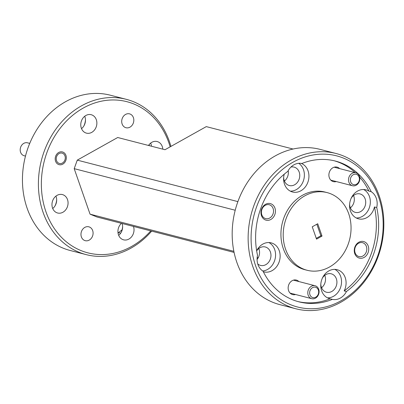 <?xml version="1.0" encoding="UTF-8"?>
<svg xmlns="http://www.w3.org/2000/svg" width="404" height="404" viewBox="0 0 404 404"><rect width="100%" height="100%" fill="white"/><g stroke="black" fill="none" stroke-linecap="round" stroke-linejoin="round"><path stroke-width="0.61" d="M356.53 184.199A5.348 4.464 104.5 0 0 359.09 177.098A5.348 4.464 104.5 0 0 353.227 174.715A5.348 4.464 104.5 0 0 350.667 181.81A5.348 4.464 104.5 0 0 356.53 184.199M352.101 173.341A6.681 5.58 -75.5 0 1 355.838 172.801A6.681 5.58 -75.5 0 1 359.818 178.447A6.681 5.58 -75.5 0 1 356.232 185.199A6.681 5.58 -75.5 0 1 352.495 185.739A6.681 5.58 -75.5 0 1 348.516 180.093A6.681 5.58 -75.5 0 1 352.101 173.341M315.797 297.147A5.348 4.464 104.5 0 0 318.357 290.047A5.348 4.464 104.5 0 0 312.494 287.663A5.348 4.464 104.5 0 0 309.934 294.758A5.348 4.464 104.5 0 0 315.797 297.147M311.368 286.29A6.681 5.58 -75.5 0 1 315.105 285.749A6.681 5.58 -75.5 0 1 319.084 291.395A6.681 5.58 -75.5 0 1 315.499 298.147A6.681 5.58 -75.5 0 1 311.762 298.687A6.681 5.58 -75.5 0 1 307.782 293.041A6.681 5.58 -75.5 0 1 311.368 286.29M29.734 143.385L27.523 142.814A6.681 5.58 104.5 0 0 23.786 143.359A6.681 5.58 104.5 0 0 20.2 150.106A6.681 5.58 104.5 0 0 24.179 155.757L25.482 156.09M62.408 163.044A5.348 4.464 104.5 0 0 64.968 155.944A5.348 4.464 104.5 0 0 59.105 153.56A5.348 4.464 104.5 0 0 56.545 160.656A5.348 4.464 104.5 0 0 62.408 163.044M129.977 127.149A7.166 5.979 -75.5 0 1 125.972 127.735A7.166 5.979 -75.5 0 1 121.705 121.68A7.166 5.979 -75.5 0 1 125.553 114.443A7.166 5.979 -75.5 0 1 129.558 113.862A7.166 5.979 -75.5 0 1 133.82 119.917A7.166 5.979 -75.5 0 1 129.977 127.149M89.244 240.097A7.166 5.979 -75.5 0 1 85.239 240.683A7.166 5.979 -75.5 0 1 80.972 234.628A7.166 5.979 -75.5 0 1 84.82 227.391A7.166 5.979 -75.5 0 1 88.824 226.811A7.166 5.979 -75.5 0 1 93.087 232.866A7.166 5.979 -75.5 0 1 89.244 240.097M62.792 164.135A6.575 5.489 -75.5 0 1 59.115 164.67A6.575 5.489 -75.5 0 1 55.197 159.11A6.575 5.489 -75.5 0 1 58.726 152.47A6.575 5.489 -75.5 0 1 62.403 151.934A6.575 5.489 -75.5 0 1 66.317 157.494A6.575 5.489 -75.5 0 1 62.792 164.135M148.531 145.465A9.514 7.944 -75.5 0 1 151.838 142.309A9.514 7.944 -75.5 0 1 157.156 141.536A9.514 7.944 -75.5 0 1 162.802 149.152M133.477 226.437A9.514 7.944 -75.5 0 1 128.916 239.057A9.514 7.944 -75.5 0 1 123.594 239.835A9.514 7.944 -75.5 0 1 118.013 232.83A9.514 7.944 -75.5 0 1 121.437 223.326M62.958 212.231A9.514 7.944 -75.5 0 1 57.636 213.004A9.514 7.944 -75.5 0 1 51.97 204.959A9.514 7.944 -75.5 0 1 57.08 195.349A9.514 7.944 -75.5 0 1 62.398 194.577A9.514 7.944 -75.5 0 1 68.064 202.621A9.514 7.944 -75.5 0 1 62.958 212.231M91.758 132.366A9.514 7.944 -75.5 0 1 86.441 133.138A9.514 7.944 -75.5 0 1 80.775 125.094A9.514 7.944 -75.5 0 1 85.88 115.483A9.514 7.944 -75.5 0 1 91.198 114.711A9.514 7.944 -75.5 0 1 96.869 122.755A9.514 7.944 -75.5 0 1 91.758 132.366M358.848 242.233A8.555 7.141 104.5 0 0 354.752 253.591A8.555 7.141 104.5 0 0 364.13 257.409A8.555 7.141 104.5 0 0 368.226 246.051A8.555 7.141 104.5 0 0 358.848 242.233M358.535 243.274A7.166 5.979 104.5 0 0 354.692 250.51A7.166 5.979 104.5 0 0 358.959 256.565A7.166 5.979 104.5 0 0 362.959 255.984A7.166 5.979 104.5 0 0 366.807 248.748A7.166 5.979 104.5 0 0 362.539 242.693A7.166 5.979 104.5 0 0 358.535 243.274M265.569 204.293A8.555 7.141 104.5 0 0 261.474 215.65A8.555 7.141 104.5 0 0 270.852 219.468A8.555 7.141 104.5 0 0 274.947 208.111A8.555 7.141 104.5 0 0 265.569 204.293M265.256 205.333A7.166 5.979 104.5 0 0 261.413 212.57A7.166 5.979 104.5 0 0 265.68 218.625A7.166 5.979 104.5 0 0 269.68 218.044A7.166 5.979 104.5 0 0 273.528 210.807A7.166 5.979 104.5 0 0 269.261 204.752A7.166 5.979 104.5 0 0 265.256 205.333M339.613 168.609A7.484 6.247 104.5 0 0 332.906 167.736A7.484 6.247 104.5 0 0 329.114 176.972A7.484 6.247 104.5 0 0 336.269 181.553M298.879 281.558A7.484 6.247 104.5 0 0 292.173 280.684A7.484 6.247 104.5 0 0 288.38 289.921A7.484 6.247 104.5 0 0 295.536 294.501M349.622 204.217A9.514 7.944 104.5 0 0 355.293 212.368A9.514 7.944 104.5 0 0 360.61 211.595A9.514 7.944 104.5 0 0 365.716 201.985A9.514 7.944 104.5 0 0 360.05 193.94A9.514 7.944 104.5 0 0 354.732 194.713A9.514 7.944 104.5 0 0 351.142 198.324M371.215 191.703L368.933 191.112A14.968 12.499 104.5 0 0 365.974 189.835A14.968 12.499 104.5 0 0 357.606 191.052A14.968 12.499 104.5 0 0 349.571 206.171A14.968 12.499 104.5 0 0 358.484 218.827A14.968 12.499 104.5 0 0 366.852 217.61A14.968 12.499 104.5 0 0 374.452 206.954A72.71 60.701 104.5 0 1 344.173 290.915L346.455 291.501A72.71 60.701 104.5 0 0 376.73 207.545A14.968 12.499 104.5 0 0 371.215 191.703A72.71 60.701 104.5 0 0 335.31 161.039A72.71 60.701 104.5 0 0 301.879 163.499A14.968 12.499 104.5 0 0 293.93 164.817A14.968 12.499 104.5 0 0 287.805 171.377A72.71 60.701 104.5 0 0 257.525 255.333A14.968 12.499 104.5 0 0 263.044 271.175A72.71 60.701 104.5 0 0 298.945 301.839A72.71 60.701 104.5 0 0 332.381 299.379A14.968 12.499 104.5 0 0 340.33 298.066A14.968 12.499 104.5 0 0 346.455 291.501M356.272 217.978A14.968 12.499 104.5 0 0 362.292 216.433A14.968 12.499 104.5 0 0 370.316 202.712A14.968 12.499 104.5 0 0 363.625 189.506M283.664 177.391A9.514 7.944 104.5 0 0 289.335 185.542A9.514 7.944 104.5 0 0 294.652 184.764A9.514 7.944 104.5 0 0 299.758 175.154A9.514 7.944 104.5 0 0 294.092 167.11A9.514 7.944 104.5 0 0 290.951 167.054M284.219 174.195A14.968 12.499 104.5 0 0 292.531 191.996A14.968 12.499 104.5 0 0 300.894 190.779A14.968 12.499 104.5 0 0 308.939 176.356A14.968 12.499 104.5 0 0 301.142 163.368M290.314 191.148A14.968 12.499 104.5 0 0 296.339 189.602A14.968 12.499 104.5 0 0 304.308 176.604A14.968 12.499 104.5 0 0 298.723 163.307M257.752 263.933A9.514 7.944 104.5 0 0 260.529 265.408A9.514 7.944 104.5 0 0 265.847 264.635A9.514 7.944 104.5 0 0 270.958 255.02A9.514 7.944 104.5 0 0 265.292 246.975A9.514 7.944 104.5 0 0 259.969 247.753A9.514 7.944 104.5 0 0 256.666 250.899M263.327 271.751A14.968 12.499 104.5 0 0 263.726 271.862A14.968 12.499 104.5 0 0 272.094 270.645A14.968 12.499 104.5 0 0 280.129 255.53A14.968 12.499 104.5 0 0 271.215 242.875A14.968 12.499 104.5 0 0 262.847 244.092A14.968 12.499 104.5 0 0 256.651 250.798M262.736 270.978A14.968 12.499 104.5 0 0 267.534 269.468A14.968 12.499 104.5 0 0 275.553 255.752A14.968 12.499 104.5 0 0 268.867 242.546M320.816 284.083A9.514 7.944 104.5 0 0 326.488 292.233A9.514 7.944 104.5 0 0 331.805 291.461A9.514 7.944 104.5 0 0 336.916 281.851A9.514 7.944 104.5 0 0 331.25 273.806A9.514 7.944 104.5 0 0 325.927 274.579A9.514 7.944 104.5 0 0 322.341 278.189M332.381 299.379L330.103 298.793A14.968 12.499 104.5 0 1 329.684 298.692A14.968 12.499 104.5 0 1 320.771 286.037A14.968 12.499 104.5 0 1 328.805 270.922A14.968 12.499 104.5 0 1 337.173 269.705A14.968 12.499 104.5 0 1 344.173 290.915M327.472 297.844A14.968 12.499 104.5 0 0 333.492 296.299A14.968 12.499 104.5 0 0 341.511 282.578A14.968 12.499 104.5 0 0 334.825 269.372M327.159 192.617L324.877 192.026A40.097 33.476 104.5 0 0 302.465 195.284A40.097 33.476 104.5 0 0 280.947 235.779A40.097 33.476 104.5 0 0 304.823 269.675L307.101 270.266A40.097 33.476 104.5 0 0 329.512 267.004A40.097 33.476 104.5 0 0 351.036 226.508A40.097 33.476 104.5 0 0 327.159 192.617A40.097 33.476 104.5 0 0 304.742 195.874A40.097 33.476 104.5 0 0 283.224 236.37A40.097 33.476 104.5 0 0 307.101 270.266M126.311 99.328L110.353 95.208A80.199 66.953 104.5 0 0 65.529 101.727A80.199 66.953 104.5 0 0 22.488 182.719A80.199 66.953 104.5 0 0 70.245 250.505L86.203 254.626A80.199 66.953 -75.5 0 1 38.446 186.84A80.199 66.953 -75.5 0 1 81.487 105.848A80.199 66.953 -75.5 0 1 126.311 99.328A80.199 66.953 -75.5 0 1 170.932 146.405M170.155 146.839A78.058 65.165 104.5 0 0 83.29 108.04A78.058 65.165 104.5 0 0 45.91 211.686A78.058 65.165 104.5 0 0 131.507 246.506A78.058 65.165 104.5 0 0 150.778 230.901M151.662 231.133A80.199 66.953 -75.5 0 1 131.027 248.107A80.199 66.953 -75.5 0 1 86.203 254.626M336.042 153.495L320.084 149.374A80.199 66.953 104.5 0 0 275.26 155.893A80.199 66.953 104.5 0 0 232.219 236.885A80.199 66.953 104.5 0 0 279.977 304.672L295.935 308.792A80.199 66.953 -75.5 0 1 248.177 241.006A80.199 66.953 -75.5 0 1 291.218 160.014A80.199 66.953 -75.5 0 1 336.042 153.495A80.199 66.953 -75.5 0 1 383.8 221.281A80.199 66.953 -75.5 0 1 340.759 302.273A80.199 66.953 -75.5 0 1 295.935 308.792M341.239 300.672A78.058 65.165 104.5 0 0 378.619 197.021A78.058 65.165 104.5 0 0 293.021 162.206A78.058 65.165 104.5 0 0 255.641 265.857A78.058 65.165 104.5 0 0 341.239 300.672M322.013 236.072L317.721 223.74L312.247 226.806L316.539 239.138L322.013 236.072L320.872 235.779L316.852 224.23M122.069 229.805A72.71 60.701 -75.5 0 1 118.483 232.623L120.67 233.189M368.933 191.112A72.71 60.701 104.5 0 0 359.646 177.083M355.318 172.665A72.71 60.701 104.5 0 0 334.169 160.757M297.809 301.536A72.71 60.701 104.5 0 0 330.103 298.793M293.051 149.031L206.282 126.619L165.009 149.722L117.705 137.506L77.275 160.136L237.885 201.616M284.85 180.674L284.214 180.507M235.219 210.242L74.2 168.655L77.275 160.136M234.083 252.419L97.091 217.039L90.057 214.176L74.2 168.655M90.057 214.176L233.86 251.318M257.186 257.343L258.287 257.626M149.207 144.546A14.968 12.499 -75.5 0 1 149.182 145.637M118.483 232.623A14.968 12.499 -75.5 0 1 118.094 233.35M316.266 238.355L320.872 235.779M350.374 207.868A9.514 7.944 104.5 0 0 353.571 195.491M284.416 181.042A9.514 7.944 104.5 0 0 288.193 170.65M257.085 259.454A9.514 7.944 104.5 0 0 258.807 248.531M321.569 287.739A9.514 7.944 104.5 0 0 324.766 275.361M376.73 207.545L374.452 206.954M122.624 226.609A14.968 12.499 -75.5 0 1 121.104 232.502M56.671 199.783A14.968 12.499 -75.5 0 1 55.146 205.676M85.471 119.917A14.968 12.499 -75.5 0 1 83.951 125.811M84.719 116.261A9.514 7.944 -75.5 0 1 81.522 128.639M55.919 196.132A9.514 7.944 -75.5 0 1 52.722 208.509M122.079 223.493A9.514 7.944 -75.5 0 1 118.68 235.335M150.677 143.092A9.514 7.944 -75.5 0 1 151.404 146.208M257.757 258.535L257.106 258.363M355.838 172.801L334.164 167.2M352.495 185.739L330.82 180.144M315.105 285.749L293.43 280.149M311.762 298.687L290.087 293.092"/></g></svg>
